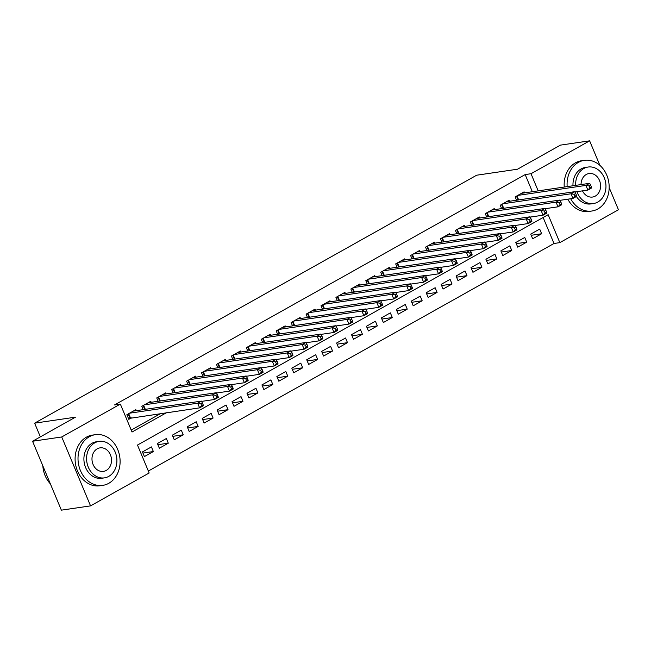 <?xml version="1.0" encoding="UTF-8"?>
<svg xmlns="http://www.w3.org/2000/svg" width="651" height="651" viewBox="0 0 651 651"><rect width="100%" height="100%" fill="white"/><g stroke="black" fill="none" stroke-linecap="round" stroke-linejoin="round"><path stroke-width="0.98" d="M609.173 187.586L618.45 209.752L559.836 242.628L548.15 214.692L137.483 445.056L149.169 472.992L90.554 505.876L61.731 436.967L120.345 404.084L132.031 432.02L166.42 412.734M148.355 471.039L554.001 243.49L559.836 242.628M61.731 436.967L32.55 441.248L61.373 510.156L90.554 505.876M136.262 410.667L135.839 409.65L126.88 414.679L128.825 419.334L131.437 417.869M151.195 402.294L150.772 401.276L141.812 406.297L143.212 409.65M166.127 393.912L165.704 392.895L156.745 397.924L158.144 401.276M181.068 385.538L180.636 384.521L171.677 389.542L173.076 392.895M196 377.165L195.569 376.14L186.609 381.169L188.009 384.521M210.932 368.783L210.501 367.766L201.541 372.795L202.949 376.14M225.864 360.41L225.433 359.385L216.474 364.414L217.882 367.766M240.797 352.028L240.374 351.011L231.414 356.04L232.814 359.385M255.729 343.655L255.306 342.638L246.347 347.658L247.746 351.011M270.661 335.281L270.238 334.256L261.279 339.285L262.678 342.638M285.594 326.9L285.171 325.882L276.211 330.903L277.611 334.256M300.534 318.526L300.103 317.501L291.143 322.53L292.543 325.882M315.466 310.145L315.035 309.127L306.076 314.156L307.475 317.501M330.399 301.771L329.967 300.754L321.008 305.775L322.416 309.127M345.331 293.389L344.9 292.372L335.94 297.401L337.348 300.754M360.263 285.016L359.84 283.999L350.881 289.02L352.281 292.372M375.196 276.642L374.773 275.617L365.813 280.646L367.213 283.999M390.128 268.261L389.705 267.244L380.745 272.273L382.145 275.617M405.06 259.887L404.637 258.87L395.678 263.891L397.077 267.244M420.001 251.506L419.57 250.489L410.61 255.517L412.01 258.87M434.933 243.132L434.502 242.115L425.542 247.136L426.942 250.489M449.865 234.759L449.434 233.733L440.475 238.762L441.883 242.115M464.798 226.377L464.366 225.36L455.407 230.389L456.815 233.733M479.73 218.004L479.307 216.978L470.347 222.007L471.747 225.36M494.662 209.622L494.239 208.605L485.28 213.634L486.679 216.978M509.595 201.249L509.172 200.231L500.212 205.252L501.612 208.605M531.208 235.288L541.632 233.758L532.673 238.779L530.728 234.124L539.687 229.095L541.632 233.758M516.276 243.661L526.7 242.131L517.74 247.16L515.787 242.506L524.755 237.477L526.7 242.131M501.343 252.035L511.767 250.505L502.808 255.534L500.855 250.879L509.814 245.85L511.767 250.505M486.411 260.416L496.835 258.886L487.876 263.915L485.923 259.253L494.882 254.232L496.835 258.886M471.479 268.79L481.903 267.26L472.935 272.289L470.99 267.634L479.95 262.605L481.903 267.26M456.546 277.171L466.962 275.642L458.003 280.662L456.058 276.008L465.017 270.987L466.962 275.642M441.606 285.545L452.03 284.015L443.071 289.044L441.126 284.389L450.085 279.36L452.03 284.015M426.674 293.926L437.098 292.397L428.138 297.417L426.193 292.763L435.153 287.734L437.098 292.397M411.741 302.3L422.165 300.77L413.206 305.799L411.261 301.136L420.22 296.115L422.165 300.77M396.809 310.673L407.233 309.144L398.274 314.173L396.321 309.518L405.288 304.489L407.233 309.144M381.877 319.055L392.301 317.525L383.341 322.546L381.388 317.891L390.348 312.871L392.301 317.525M366.944 327.429L377.368 325.899L368.409 330.928L366.456 326.273L375.415 321.244L377.368 325.899M352.012 335.81L362.436 334.28L353.469 339.301L351.524 334.647L360.483 329.618L362.436 334.28M337.08 344.184L347.496 342.654L338.536 347.683L336.591 343.028L345.551 337.999L347.496 342.654M322.139 352.557L332.563 351.027L323.604 356.056L321.659 351.402L330.618 346.373L332.563 351.027M307.207 360.939L317.631 359.409L308.672 364.43L306.727 359.775L315.686 354.754L317.631 359.409M292.275 369.312L302.699 367.782L293.739 372.811L291.794 368.157L300.754 363.128L302.699 367.782M277.342 377.694L287.766 376.164L278.807 381.185L276.862 376.53L285.822 371.509L287.766 376.164M262.41 386.067L272.834 384.538L263.875 389.567L261.922 384.912L270.881 379.883L272.834 384.538M247.478 394.441L257.902 392.919L248.942 397.94L246.989 393.285L255.949 388.256L257.902 392.919M232.545 402.823L242.969 401.293L234.002 406.322L232.057 401.659L241.016 396.638L242.969 401.293M217.613 411.196L228.029 409.666L219.07 414.695L217.125 410.04L226.084 405.012L228.029 409.666M202.673 419.578L213.097 418.048L204.137 423.069L202.192 418.414L211.152 413.393L213.097 418.048M187.74 427.951L198.164 426.421L189.205 431.45L187.26 426.796L196.22 421.767L198.164 426.421M172.808 436.333L183.232 434.803L174.273 439.824L172.328 435.169L181.287 430.14L183.232 434.803M157.876 444.706L168.3 443.176L159.34 448.205L157.396 443.543L166.355 438.522L168.3 443.176M554.001 243.49L543.137 217.507M151.414 446.895L142.455 451.924L144.408 456.579L153.367 451.55L151.414 446.895M532.347 191.728L525.178 174.582L114.511 404.946L120.345 404.084M131.209 430.067L160.585 413.588M524.527 192.875L524.104 191.85L515.144 196.879L516.544 200.231M32.55 441.248L75.483 417.161L34.625 423.158L40.362 436.87M34.625 423.158L476.654 175.209L517.512 169.211L560.446 145.124L589.627 140.844L599.88 165.362M525.178 174.582L531.013 173.719L589.627 140.844M538.182 190.865L531.013 173.719M142.943 453.08L153.367 451.55M591.417 186.975L590.644 185.12L589.147 185.95L589.928 187.814L591.417 186.975L591.604 187.968L587.877 190.068L585.924 185.405L517.757 195.414M589.147 185.95L585.924 185.405L589.66 183.313L521.492 193.314M589.928 187.814L587.877 190.068L574.882 191.972M590.644 185.12L589.66 183.313M570.707 198.767A25.617 20.946 81.7 0 0 591.849 211.022A25.617 20.946 81.7 0 0 597.862 208.955A25.617 20.946 81.7 0 0 608.05 178.838A25.617 20.946 81.7 0 0 584.411 160.333A25.617 20.946 81.7 0 0 578.389 162.392A25.617 20.946 81.7 0 0 567.167 186.617M584.411 160.333L581.489 160.756A25.617 20.946 81.7 0 0 575.468 162.823A25.617 20.946 81.7 0 0 564.246 187.04M572.994 185.763A18.44 15.079 -98.3 0 1 581.115 168.91A18.44 15.079 -98.3 0 1 585.444 167.429L588.13 167.03A18.44 15.079 81.7 0 0 583.801 168.519A18.44 15.079 81.7 0 0 575.679 185.364M576.924 191.671A18.44 15.079 81.7 0 0 593.492 203.527A18.44 15.079 81.7 0 0 597.821 202.038A18.44 15.079 81.7 0 0 605.153 180.36A18.44 15.079 81.7 0 0 588.13 167.03M582.474 190.857A11.889 9.716 81.7 0 0 592.54 197.041A11.889 9.716 81.7 0 0 595.331 196.081A11.889 9.716 81.7 0 0 600.059 182.109A11.889 9.716 81.7 0 0 589.082 173.524A11.889 9.716 81.7 0 0 586.291 174.476A11.889 9.716 81.7 0 0 581.042 184.575M593.492 203.527L590.807 203.926A18.44 15.079 -98.3 0 1 576.412 196.496M567.794 199.198A25.617 20.946 81.7 0 0 588.927 211.445L591.849 211.022M108.798 483.294A25.617 20.946 81.7 0 0 118.987 453.177A25.617 20.946 81.7 0 0 95.339 434.673A25.617 20.946 81.7 0 0 89.325 436.74A25.617 20.946 81.7 0 0 79.137 466.848A25.617 20.946 81.7 0 0 102.777 485.361A25.617 20.946 81.7 0 0 108.798 483.294M95.339 434.673L92.426 435.096A25.617 20.946 81.7 0 0 86.404 437.163A25.617 20.946 81.7 0 0 76.216 467.28A25.617 20.946 81.7 0 0 99.863 485.792L102.777 485.361M104.42 477.867L101.735 478.265A18.44 15.079 -98.3 0 1 84.711 464.936A18.44 15.079 -98.3 0 1 92.051 443.258A18.44 15.079 -98.3 0 1 96.381 441.769L99.066 441.37A18.44 15.079 81.7 0 0 94.737 442.859A18.44 15.079 81.7 0 0 87.397 464.545A18.44 15.079 81.7 0 0 104.42 477.867A18.44 15.079 81.7 0 0 108.758 476.386A18.44 15.079 81.7 0 0 116.09 454.699A18.44 15.079 81.7 0 0 99.066 441.37M97.227 448.824A11.889 9.716 81.7 0 0 92.499 462.796A11.889 9.716 81.7 0 0 103.468 471.381A11.889 9.716 81.7 0 0 106.259 470.421A11.889 9.716 81.7 0 0 110.987 456.449A11.889 9.716 81.7 0 0 100.018 447.864A11.889 9.716 81.7 0 0 97.227 448.824M42.828 465.815A25.617 20.946 81.7 0 0 50.379 483.872M576.485 195.357L575.712 193.493L574.215 194.332L574.996 196.195L576.485 195.357L576.672 196.35L572.937 198.441L570.992 193.786L502.824 203.787M574.215 194.332L570.992 193.786L574.727 191.687L506.559 201.696M574.996 196.195L572.937 198.441L559.95 200.345M575.712 193.493L574.727 191.687M561.553 203.73L560.771 201.867L559.282 202.705L560.063 204.569L561.553 203.73L561.74 204.723L558.005 206.815L556.06 202.16L487.892 212.169M559.282 202.705L556.06 202.16L559.795 200.069L491.627 210.07M560.063 204.569L558.005 206.815L545.009 208.727M560.771 201.867L559.795 200.069M546.62 212.112L545.839 210.249L544.35 211.087L545.131 212.95L546.62 212.112L546.807 213.097L543.072 215.196L541.127 210.542L472.96 220.543M544.35 211.087L541.127 210.542L544.863 208.442L476.687 218.451M545.131 212.95L543.072 215.196L530.077 217.1M545.839 210.249L544.863 208.442M531.688 220.486L530.907 218.622L529.418 219.46L530.191 221.324L531.688 220.486L531.875 221.478L528.14 223.57L526.195 218.915L458.027 228.916M529.418 219.46L526.195 218.915L529.93 216.824L461.754 226.825M530.191 221.324L528.14 223.57L515.144 225.482M530.907 218.622L529.93 216.824M516.756 228.859L515.974 227.004L514.485 227.842L515.258 229.697L516.756 228.859L516.943 229.852L513.208 231.951L511.263 227.289L443.087 237.298M514.485 227.842L511.263 227.289L514.99 225.197L446.822 235.198M515.258 229.697L513.208 231.951L500.212 233.855M515.974 227.004L514.99 225.197M501.823 237.241L501.042 235.377L499.545 236.215L500.326 238.079L501.823 237.241L502.011 238.233L498.275 240.325L496.331 235.67L428.155 245.671M499.545 236.215L496.331 235.67L500.058 233.579L431.89 243.58M500.326 238.079L498.275 240.325L485.28 242.229M501.042 235.377L500.058 233.579M486.891 245.614L486.11 243.751L484.613 244.589L485.394 246.452L486.891 245.614L487.078 246.607L483.343 248.698L481.39 244.044L413.222 254.053M484.613 244.589L481.39 244.044L485.125 241.952L416.957 251.953M485.394 246.452L483.343 248.698L470.347 250.611M486.11 243.751L485.125 241.952M471.951 253.996L471.178 252.132L469.68 252.97L470.461 254.834L471.951 253.996L472.138 254.98L468.411 257.08L466.458 252.425L398.29 262.426M469.68 252.97L466.458 252.425L470.193 250.326L402.025 260.335M470.461 254.834L468.411 257.08L455.415 258.984M471.178 252.132L470.193 250.326M457.018 262.369L456.245 260.506L454.748 261.344L455.529 263.207L457.018 262.369L457.205 263.362L453.47 265.453L451.525 260.799L383.358 270.8M454.748 261.344L451.525 260.799L455.261 258.707L387.093 268.708M455.529 263.207L453.47 265.453L440.483 267.366M456.245 260.506L455.261 258.707M442.086 270.751L441.305 268.887L439.816 269.726L440.597 271.581L442.086 270.751L442.273 271.736L438.538 273.835L436.593 269.18L368.425 279.181M439.816 269.726L436.593 269.18L440.328 267.081L372.16 277.082M440.597 271.581L438.538 273.835L425.542 275.739M441.305 268.887L440.328 267.081M427.154 279.124L426.372 277.261L424.883 278.099L425.664 279.963L427.154 279.124L427.341 280.117L423.606 282.209L421.661 277.554L353.493 287.555M424.883 278.099L421.661 277.554L425.396 275.463L357.22 285.464M425.664 279.963L423.606 282.209L410.61 284.113M426.372 277.261L425.396 275.463M412.221 287.498L411.44 285.634L409.951 286.473L410.724 288.336L412.221 287.498L412.409 288.491L408.673 290.59L406.729 285.927L338.561 295.936M409.951 286.473L406.729 285.927L410.464 283.836L342.288 293.837M410.724 288.336L408.673 290.59L395.678 292.494M411.44 285.634L410.464 283.836M397.289 295.88L396.508 294.016L395.019 294.854L395.792 296.718L397.289 295.88L397.476 296.872L393.741 298.964L391.796 294.309L323.62 304.31M395.019 294.854L391.796 294.309L395.523 292.209L327.355 302.219M395.792 296.718L393.741 298.964L380.745 300.868M396.508 294.016L395.523 292.209M382.357 304.253L381.576 302.389L380.078 303.228L380.859 305.091L382.357 304.253L382.544 305.246L378.809 307.337L376.864 302.682L308.688 312.683M380.078 303.228L376.864 302.682L380.591 300.591L312.423 310.592M380.859 305.091L378.809 307.337L365.813 309.249M381.576 302.389L380.591 300.591M367.424 312.635L366.643 310.771L365.146 311.609L365.927 313.473L367.424 312.635L367.612 313.619L363.876 315.719L361.923 311.064L293.756 321.065M365.146 311.609L361.923 311.064L365.659 308.965L297.491 318.974M365.927 313.473L363.876 315.719L350.881 317.623M366.643 310.771L365.659 308.965M352.484 321.008L351.711 319.145L350.214 319.983L350.995 321.846L352.484 321.008L352.671 322.001L348.944 324.092L346.991 319.438L278.823 329.439M350.214 319.983L346.991 319.438L350.726 317.346L282.558 327.347M350.995 321.846L348.944 324.092L335.949 325.996M351.711 319.145L350.726 317.346M337.552 329.382L336.779 327.526L335.281 328.356L336.062 330.22L337.552 329.382L337.739 330.374L334.004 332.474L332.059 327.811L263.891 337.82M335.281 328.356L332.059 327.811L335.794 325.72L267.626 335.721M336.062 330.22L334.004 332.474L321.016 334.378M336.779 327.526L335.794 325.72M322.619 337.763L321.838 335.9L320.349 336.738L321.13 338.601L322.619 337.763L322.806 338.756L319.071 340.847L317.127 336.193L248.959 346.194M320.349 336.738L317.127 336.193L320.862 334.093L252.694 344.102M321.13 338.601L319.071 340.847L306.076 342.751M321.838 335.9L320.862 334.093M307.687 346.137L306.906 344.273L305.417 345.111L306.198 346.975L307.687 346.137L307.874 347.129L304.139 349.221L302.194 344.566L234.026 354.575M305.417 345.111L302.194 344.566L305.929 342.475L237.753 352.476M306.198 346.975L304.139 349.221L291.143 351.133M306.906 344.273L305.929 342.475M292.755 354.518L291.974 352.655L290.484 353.493L291.257 355.356L292.755 354.518L292.942 355.503L289.207 357.602L287.262 352.948L219.094 362.949M290.484 353.493L287.262 352.948L290.997 350.848L222.821 360.857M291.257 355.356L289.207 357.602L276.211 359.507M291.974 352.655L290.997 350.848M277.822 362.892L277.041 361.028L275.552 361.866L276.325 363.73L277.822 362.892L278.01 363.885L274.274 365.976L272.33 361.321L204.154 371.322M275.552 361.866L272.33 361.321L276.057 359.23L207.889 369.231M276.325 363.73L274.274 365.976L261.279 367.888M277.041 361.028L276.057 359.23M262.89 371.265L262.109 369.41L260.612 370.248L261.393 372.103L262.89 371.265L263.077 372.258L259.342 374.358L257.397 369.695L189.221 379.704M260.612 370.248L257.397 369.695L261.124 367.603L192.956 377.604M261.393 372.103L259.342 374.358L246.347 376.262M262.109 369.41L261.124 367.603M247.958 379.647L247.177 377.783L245.679 378.622L246.46 380.485L247.958 379.647L248.145 380.64L244.41 382.731L242.457 378.076L174.289 388.077M245.679 378.622L242.457 378.076L246.192 375.985L178.024 385.986M246.46 380.485L244.41 382.731L231.414 384.635M247.177 377.783L246.192 375.985M233.017 388.02L232.244 386.157L230.747 386.995L231.528 388.859L233.017 388.02L233.204 389.013L229.477 391.105L227.525 386.45L159.357 396.459M230.747 386.995L227.525 386.45L231.26 384.359L163.092 394.36M231.528 388.859L229.477 391.105L216.482 393.017M232.244 386.157L231.26 384.359M218.085 396.402L217.312 394.539L215.815 395.377L216.596 397.24L218.085 396.402L218.272 397.395L214.545 399.486L212.592 394.832L144.424 404.832M215.815 395.377L212.592 394.832L216.327 392.732L148.159 402.741M216.596 397.24L214.545 399.486L201.55 401.39M217.312 394.539L216.327 392.732M203.153 404.776L202.371 402.912L200.882 403.75L201.664 405.614L203.153 404.776L203.34 405.768L199.605 407.86L197.66 403.205L129.492 413.206M200.882 403.75L197.66 403.205L201.395 401.114L133.227 411.115M201.664 405.614L199.605 407.86L128.499 418.544M202.371 402.912L201.395 401.114M516.951 195.861L518.652 199.922M516.471 196.13L518.09 200.003M502.019 204.235L503.719 208.296M501.539 204.512L503.158 208.377M487.086 212.617L488.787 216.669M486.606 212.885L488.226 216.759M472.154 220.99L473.855 225.051M471.674 221.267L473.293 225.132M457.222 229.372L458.914 233.424M456.742 229.64L458.353 233.506M442.289 237.745L443.982 241.806M441.801 238.014L443.421 241.887M427.357 246.127L429.05 250.179M426.869 246.395L428.488 250.261M412.425 254.5L414.117 258.561M411.937 254.769L413.556 258.642M397.484 262.874L399.185 266.934M397.004 263.15L398.624 267.016M382.552 271.255L384.253 275.308M382.072 271.524L383.691 275.397M367.62 279.629L369.32 283.69M367.14 279.897L368.759 283.771M352.687 288.011L354.388 292.063M352.207 288.279L353.827 292.144M337.755 296.384L339.448 300.445M337.275 296.653L338.886 300.526M322.823 304.758L324.515 308.818M322.335 305.034L323.954 308.899M307.89 313.139L309.583 317.192M307.402 313.408L309.022 317.281M292.958 321.513L294.651 325.573M292.47 321.789L294.089 325.655M278.018 329.894L279.718 333.947M277.538 330.163L279.157 334.028M263.085 338.268L264.786 342.328M262.605 338.536L264.225 342.41M248.153 346.641L249.854 350.702M247.673 346.918L249.292 350.783M233.221 355.023L234.921 359.083M232.741 355.291L234.36 359.165M218.288 363.396L219.981 367.457M217.808 363.673L219.42 367.538M203.356 371.778L205.049 375.83M202.868 372.046L204.487 375.912M188.424 380.151L190.116 384.212M187.936 380.42L189.555 384.293M173.491 388.533L175.184 392.586M173.003 388.802L174.623 392.667M158.551 396.907L160.252 400.967M158.071 397.175L159.69 401.049M143.619 405.28L145.319 409.341M143.139 405.557L144.758 409.422M128.686 413.662L130.501 417.999M128.206 413.93L129.964 418.129"/></g></svg>
